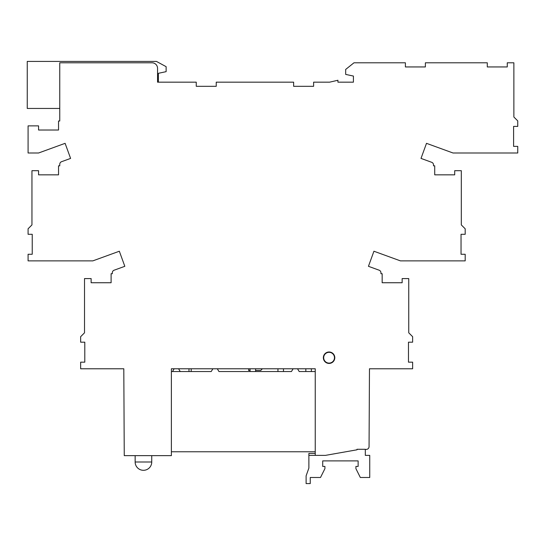 <?xml version="1.0" encoding="UTF-8"?>
<svg xmlns="http://www.w3.org/2000/svg" width="545" height="545" viewBox="0 0 545 545"><rect width="100%" height="100%" fill="white"/><g stroke="black" fill="none" stroke-linecap="round" stroke-linejoin="round"><path stroke-width="0.82" d="M158.384 82.166L158.384 73.309L166.13 71.654L166.13 66.674L156.442 61.415L27.25 61.415L27.25 108.448L59.759 108.448M365.314 449.475L366.485 449.393A2.766 2.766 0 0 0 369.06 446.648L369.469 368.774L412.626 368.774L412.626 362.166L408.471 362.166L408.471 342.185L412.626 342.185L412.626 336.681L408.75 332.811L408.75 278.584L402.142 278.584L402.142 282.739L382.161 282.739L382.161 273.713L380.948 273.713L380.948 272.793A2.766 2.766 0 0 0 379.129 270.197L368.447 266.307L373.931 251.231L400.452 260.878L465.185 260.878L465.185 254.27L461.036 254.27L461.036 234.296L465.185 234.296L465.185 228.791L461.315 224.915L461.315 170.694L454.7 170.694L454.7 174.843L434.726 174.843L434.726 165.823L433.513 165.823L433.513 164.903A2.766 2.766 0 0 0 431.688 162.301L421.012 158.411L426.497 143.335L453.011 152.988L517.75 152.988L517.75 146.38L513.601 146.38L513.601 126.399L517.75 126.399L517.75 120.895L513.874 117.025L513.874 62.798L507.266 62.798L507.266 66.946L487.291 66.946L487.291 62.798L425.379 62.798L425.379 66.946L405.398 66.946L405.398 62.798L353.971 62.798L345.673 69.44L345.673 74.406L353.419 76.068L353.419 82.166L337.927 82.166L337.927 80.251L329.63 82.166L313.613 82.166L313.613 86.314L293.632 86.314L293.632 82.166L216.229 82.166L216.229 86.314L196.255 86.314L196.255 82.166L157.553 82.166L157.553 68.329A5.532 5.532 0 0 0 152.021 62.798L59.759 62.798L59.759 121.004L58.54 121.004L58.54 130.023L38.566 130.023L38.566 125.875L28.081 125.875L28.081 152.988L38.593 152.988L65.107 143.335L70.598 158.411L61.578 161.695A2.766 2.766 0 0 0 59.759 164.297L59.759 165.823L58.54 165.823L58.54 174.843L38.566 174.843L38.566 170.694L31.951 170.694L31.951 224.915L28.081 228.791L28.081 234.296L32.23 234.296L32.23 254.27L28.081 254.27L28.081 260.878L92.814 260.878L119.335 251.231L124.819 266.307L114.143 270.197A2.766 2.766 0 0 0 112.318 272.793L112.318 273.713L111.105 273.713L111.105 282.739L91.124 282.739L91.124 278.584L84.516 278.584L84.516 332.811L80.646 336.681L80.646 342.185L84.795 342.185L84.795 362.166L80.646 362.166L80.646 368.774L123.804 368.774L124.253 455.64L171.382 455.64L171.382 368.774L315.242 368.774L315.242 371.54L299.198 371.54L297.536 368.774L305.834 368.774L305.834 371.54M212.884 368.774L211.222 371.54L171.382 371.54L171.382 368.774L175.81 368.774M293.108 368.774L291.452 371.54L218.967 371.54L217.305 368.774M171.382 451.771L315.242 451.771M178.576 368.774L180.238 371.54M172.493 371.54L174.148 368.774M315.242 455.368L315.242 368.774L311.372 368.774L311.372 371.54M283.482 368.774L283.482 371.54M277.95 371.54L277.95 368.774M255.598 368.774L255.598 371.54M250.066 371.54L250.066 368.774M365.314 449.278L365.314 455.368L369.742 455.368L369.742 477.495L360.334 477.495L355.912 468.645L355.912 466.431L358.126 466.431L358.126 460.9L322.715 460.9L322.715 466.431L324.922 466.431L324.922 468.645L320.501 477.495L310.262 477.495L310.262 483.585L306.113 483.585L306.113 475.84L308.879 468.094L308.879 455.368L325.481 455.368L357.016 449.802L357.016 449.278L365.314 449.278M248.861 368.774L248.568 370.437L250.066 370.437M255.598 370.437L260.742 370.437L262.404 368.774M315.242 453.426L308.879 453.426L308.879 455.368M323.682 357.711A5.396 5.396 0 0 0 329.078 363.099A5.396 5.396 0 0 0 334.466 357.711A5.396 5.396 0 0 0 329.078 352.315A5.396 5.396 0 0 0 323.682 357.711M353.971 450.34L354.741 450.204M323.355 357.711A5.723 5.723 0 0 1 329.078 351.988A5.723 5.723 0 0 1 334.8 357.711A5.723 5.723 0 0 1 329.078 363.433A5.723 5.723 0 0 1 323.355 357.711M135.146 455.64L135.146 462.003L151.742 462.003L151.742 455.64M188.979 368.774L188.979 371.54M191.193 368.774L191.193 371.54M135.146 462.003A8.298 8.298 0 0 0 143.444 470.308A8.298 8.298 0 0 0 151.742 462.003"/></g></svg>
